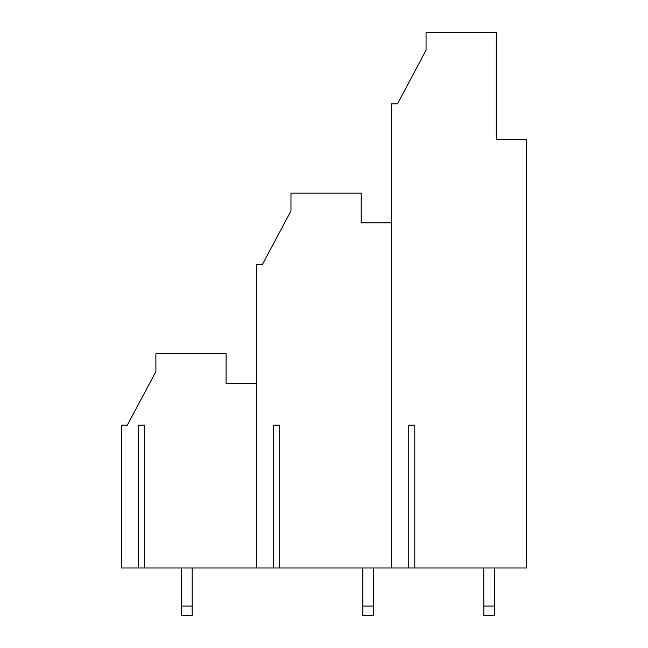 <?xml version="1.0" encoding="UTF-8"?>
<svg xmlns="http://www.w3.org/2000/svg" width="648" height="648" viewBox="0 0 648 648"><rect width="100%" height="100%" fill="white"/><g stroke="black" fill="none" stroke-linecap="round" stroke-linejoin="round"><path stroke-width="0.97" d="M256.454 383.511L226.103 383.511L226.103 353.751L155.885 353.751L155.885 371.612L127.316 425.169L121.37 425.169L121.37 567.988L138.583 567.988L138.583 425.169L144.617 425.169L144.617 567.988L138.583 567.988M494.497 567.988L494.497 615.6L483.789 615.6L483.789 567.988M279.709 567.988L391.546 567.988L391.546 222.831L361.195 222.831L361.195 193.08L290.968 193.08L290.968 210.932L262.408 264.489L256.454 264.489L256.454 567.988L273.675 567.988L273.675 425.169L279.709 425.169L279.709 567.988L273.675 567.988M273.675 425.169L279.709 425.169M138.583 425.169L144.617 425.169M192.189 567.988L192.189 615.6L181.472 615.6L181.472 567.988M373.572 606.074L373.572 615.6L362.864 615.6L362.864 606.074L373.572 606.074L373.572 567.988M362.864 567.988L362.864 606.074M414.793 567.988L408.758 567.988L408.758 425.169L414.793 425.169L414.793 567.988L526.63 567.988L526.63 139.514L496.279 139.514L496.279 32.4L426.06 32.4L426.06 50.252L397.491 103.81L391.546 103.81L391.546 222.831M391.546 567.988L408.758 567.988M144.617 567.988L256.454 567.988M155.885 371.612L127.316 425.169L155.885 371.612M408.758 425.169L414.793 425.169M483.789 606.074L494.497 606.074M192.189 606.074L181.472 606.074M290.968 210.932L262.408 264.489M246.337 383.511L226.103 383.511M381.429 222.831L361.195 222.831M426.06 50.252L397.491 103.81"/></g></svg>
